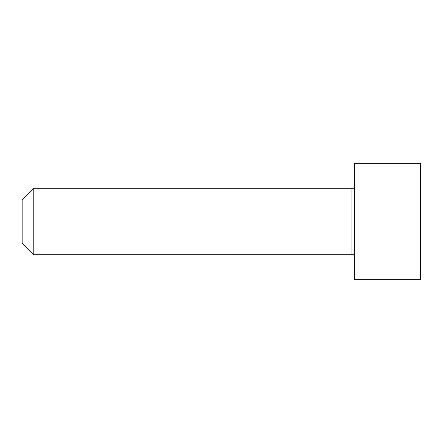 <?xml version="1.0" encoding="UTF-8"?>
<svg xmlns="http://www.w3.org/2000/svg" width="443" height="443" viewBox="0 0 443 443"><rect width="100%" height="100%" fill="white"/><g stroke="black" fill="none" stroke-linecap="round" stroke-linejoin="round"><path stroke-width="0.66" d="M354.4 254.708L33.779 254.725L22.15 243.096L22.15 199.904L33.779 188.275L33.779 254.725M420.39 163.356L354.4 163.356L354.4 279.644L420.39 279.644A0.46 0.46 0 0 0 420.85 279.184L420.85 163.816L420.39 163.356L420.39 279.644M354.4 188.292L351.077 188.275L351.077 254.725M351.077 188.275L33.779 188.275"/></g></svg>
